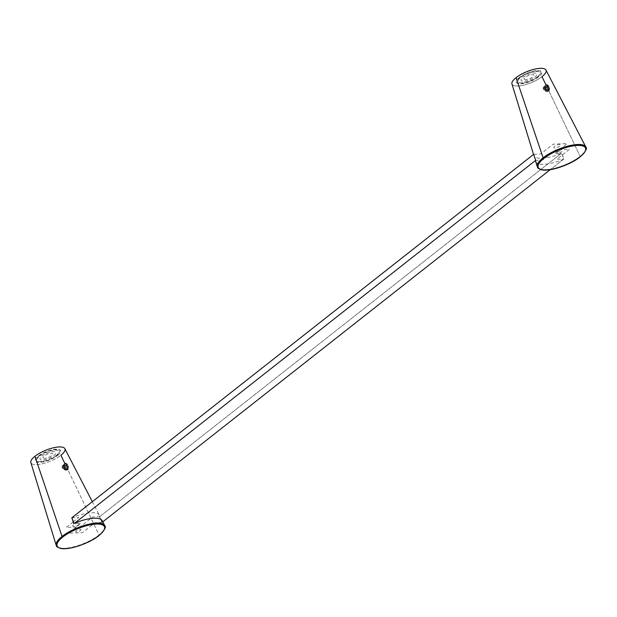 <?xml version="1.0" encoding="UTF-8"?>
<svg xmlns="http://www.w3.org/2000/svg" width="617" height="617" viewBox="0 0 617 617"><rect width="100%" height="100%" fill="white"/><g stroke="black" fill="none" stroke-linecap="round" stroke-linejoin="round"><path stroke-width="0.46" stroke-dasharray="3.08 2.31" d="M64.854 463.498L60.913 455.261A18.379 5.923 -22.2 0 1 36.704 464.609A18.379 5.923 -22.2 0 1 34.938 456.295A18.379 5.923 -22.2 0 0 36.704 464.609A18.379 5.923 -22.2 0 0 60.913 455.261A18.379 5.923 -22.2 0 1 42.766 463.683A18.379 5.923 -22.2 0 1 30.85 462.557M57.666 455.385A13.782 4.442 157.8 0 0 56.348 449.153A13.782 4.442 157.8 0 0 38.185 456.164A13.782 4.442 157.8 0 0 39.511 462.403A13.782 4.442 157.8 0 0 57.666 455.385M65.371 463.506L64.978 463.753C63.011 467.863 63.96 469.853 67.831 469.714L99.052 534.962A26.199 8.445 -22.2 0 1 73.107 546.994A26.199 8.445 -22.2 0 1 56.193 545.32A26.199 8.445 157.8 0 0 73.107 546.994A26.199 8.445 157.8 0 0 99.052 534.962L67.831 469.714C69.335 465.619 68.387 463.629 64.978 463.753L64.392 463.776L64.978 463.753L66.698 470.139L67.831 469.714L66.829 469.761A3.417 2.414 -92.3 0 0 67.924 465.874A3.417 2.414 -92.3 0 0 65.471 463.352A3.417 2.414 -92.3 0 0 64.392 463.776L64.353 464.362A2.753 1.951 87.7 0 0 63.659 468.102A2.753 1.951 87.7 0 0 66.328 469.19L67.831 469.714M60.913 455.261A18.379 5.923 157.8 0 0 64.901 448.729M104.736 525.653A26.199 8.445 -22.2 0 1 99.052 534.962A26.199 8.445 157.8 0 0 104.736 525.653M92.319 501.675L99.275 515.11A25.135 8.098 157.8 0 1 99.561 516.699L102.414 522.429A25.698 8.283 157.8 0 0 102.183 520.725M72.174 518.704L71.888 517.802A25.135 8.098 157.8 0 1 99.275 515.11M66.829 469.761A3.417 2.414 87.7 0 1 65.726 470.177A3.417 2.414 87.7 0 1 63.296 467.64A3.417 2.414 87.7 0 1 64.392 463.776A3.417 2.414 -92.3 0 0 63.528 468.403A3.417 2.414 -92.3 0 0 66.829 469.761M99.021 535.541A0.656 0.416 51.8 0 0 99.052 534.962A0.656 0.416 -128.2 0 1 99.021 535.541M533.744 154.327L540.615 154.057L553.21 144.147L567.123 143.591L554.529 153.494L561.485 153.217L99.638 516.691L561.485 153.217L563.838 158.97L550.287 169.636L563.838 158.97L556.881 159.248L569.468 149.345L555.555 149.9L542.968 159.811L535.548 160.443L536.011 160.088L534.029 155.222M73.199 521.913L66.181 527.435L80.094 526.879L92.681 516.969L99.638 516.691L101.99 522.445L102.761 521.843L101.99 522.445L95.033 522.722L82.439 532.633L68.526 533.188L81.12 523.285L74.102 523.417M557.598 152.037A2.753 0.887 -22.2 0 1 561.231 150.633A2.753 0.887 -22.2 0 1 561.493 151.882A2.753 0.887 -22.2 0 1 557.861 153.278A2.753 0.887 -22.2 0 1 557.598 152.037M80.403 530.497A2.753 0.887 157.8 0 0 80.133 529.255A2.753 0.887 157.8 0 0 76.5 530.659A2.753 0.887 157.8 0 0 76.77 531.9A2.753 0.887 157.8 0 0 80.403 530.497M71.811 517.81L78.768 517.532L73.415 521.743M559.75 146.098A3.609 1.165 -22.2 0 1 554.991 147.941A3.609 1.165 -22.2 0 1 554.644 146.306A3.609 1.165 -22.2 0 1 559.403 144.471A3.609 1.165 -22.2 0 1 559.75 146.098M73.554 524.928A3.609 1.165 157.8 0 0 73.901 526.556A3.609 1.165 157.8 0 0 78.652 524.72A3.609 1.165 157.8 0 0 78.305 523.085A3.609 1.165 157.8 0 0 73.554 524.928M38.886 456.14A12.803 4.126 -22.2 0 1 55.746 449.623A12.803 4.126 -22.2 0 1 56.972 455.415A12.803 4.126 157.8 0 1 40.113 461.932A12.803 4.126 157.8 0 1 38.886 456.14M56.278 455.446A11.816 3.81 -22.2 0 1 40.707 461.454A11.816 3.81 -22.2 0 1 39.581 456.11A11.816 3.81 -22.2 0 1 55.144 450.101A11.816 3.81 -22.2 0 1 56.278 455.446M41.894 456.017A8.538 2.753 -22.2 0 1 53.139 451.675A8.538 2.753 -22.2 0 1 53.957 455.539A8.538 2.753 -22.2 0 1 42.712 459.881A8.538 2.753 -22.2 0 1 41.894 456.017M44.717 458.3A5.252 1.689 -22.2 0 1 44.216 455.924A5.252 1.689 -22.2 0 1 51.134 453.256A5.252 1.689 -22.2 0 1 51.635 455.631A5.252 1.689 -22.2 0 1 44.717 458.3M545.968 70.053A18.379 5.923 -22.2 0 1 542.004 76.639A18.379 5.923 157.8 0 1 517.794 85.994A18.379 5.923 157.8 0 1 516.036 77.68A18.379 5.923 157.8 0 0 517.794 85.994A18.379 5.923 157.8 0 0 542.004 76.639L546.068 85.131C544.101 89.241 545.05 91.231 548.922 91.1C550.433 86.997 549.477 85.007 546.068 85.131L547.788 91.517L548.922 91.1L580.15 156.348L548.922 91.1L547.919 91.139A3.417 2.414 87.7 0 1 546.816 91.555A3.417 2.414 87.7 0 1 544.387 89.025A3.417 2.414 87.7 0 1 545.482 85.154L546.068 85.131L545.482 85.154A3.417 2.414 87.7 0 1 546.585 84.73A3.417 2.414 87.7 0 1 549.014 87.267A3.417 2.414 87.7 0 1 547.919 91.139L548.922 91.1M519.283 77.549A13.782 4.442 157.8 0 0 520.601 83.781A13.782 4.442 157.8 0 0 538.757 76.77A13.782 4.442 157.8 0 0 537.438 70.531A13.782 4.442 157.8 0 0 519.283 77.549M580.15 156.348A26.199 8.445 157.8 0 0 585.826 147.039A26.199 8.445 -22.2 0 1 580.15 156.348A26.199 8.445 -22.2 0 1 554.197 168.372A26.199 8.445 -22.2 0 1 537.284 166.698A26.199 8.445 157.8 0 0 554.197 168.372A26.199 8.445 157.8 0 0 580.15 156.348A0.656 0.416 -128.2 0 1 580.119 156.926M545.945 84.876L546.855 84.745M511.933 83.904A18.379 5.923 157.8 0 0 523.802 85.077A18.379 5.923 157.8 0 0 542.004 76.639M535.656 161.376A25.698 8.283 157.8 0 0 564.262 158.955L561.408 153.224A25.135 8.098 157.8 0 1 533.844 155.476A25.135 8.098 157.8 0 1 533.728 154.497M547.418 90.576L547.919 91.139A3.417 2.414 -92.3 0 0 548.783 86.503A3.417 2.414 -92.3 0 0 545.482 85.154L545.451 85.74A2.753 1.951 -92.3 0 1 548.12 86.827A2.753 1.951 -92.3 0 1 547.418 90.576M519.977 77.518A12.803 4.126 -22.2 0 1 536.836 71.001A12.803 4.126 -22.2 0 1 538.063 76.793A12.803 4.126 157.8 0 1 521.203 83.31A12.803 4.126 157.8 0 1 519.977 77.518M537.368 76.824A11.816 3.81 -22.2 0 1 521.805 82.84A11.816 3.81 -22.2 0 1 520.671 77.487A11.816 3.81 -22.2 0 1 536.235 71.479A11.816 3.81 -22.2 0 1 537.368 76.824M522.992 77.395A8.538 2.753 -22.2 0 1 534.229 73.053A8.538 2.753 -22.2 0 1 535.047 76.917A8.538 2.753 -22.2 0 1 523.81 81.259A8.538 2.753 -22.2 0 1 522.992 77.395M525.815 79.678A5.252 1.689 -22.2 0 1 525.306 77.302A5.252 1.689 -22.2 0 1 532.224 74.634A5.252 1.689 -22.2 0 1 532.733 77.009A5.252 1.689 -22.2 0 1 525.815 79.678M65.086 464.331A2.753 1.951 -92.3 0 0 64.392 468.072A2.753 1.951 -92.3 0 0 67.06 469.167A2.753 1.951 -92.3 0 0 67.754 465.419A2.753 1.951 -92.3 0 0 65.086 464.331A2.753 1.951 -92.3 0 0 64.392 468.072A2.753 1.951 -92.3 0 0 67.06 469.167L66.875 469.637A3.286 2.321 -92.3 0 0 67.708 465.187A3.286 2.321 -92.3 0 0 64.53 463.884A3.286 2.321 -92.3 0 0 63.698 468.342A3.286 2.321 -92.3 0 0 66.875 469.637L67.06 469.167A2.753 1.951 -92.3 0 0 67.754 465.419A2.753 1.951 -92.3 0 0 65.086 464.331L64.53 463.884L65.086 464.331M64.916 467.655A1.897 1.342 87.7 0 1 64.908 465.766A1.897 1.342 87.7 0 1 66.065 464.856A1.897 1.342 87.7 0 1 67.23 465.835A1.897 1.342 87.7 0 1 67.238 467.732A1.897 1.342 87.7 0 1 66.081 468.642A1.897 1.342 87.7 0 1 64.916 467.655L64.908 465.766A1.897 1.342 -92.3 0 0 64.916 467.655L62.132 467.771L62.124 465.874L64.908 465.766L66.065 464.856A1.897 1.342 -92.3 0 0 64.908 465.766L64.916 467.655L66.081 468.642L63.296 468.75L62.132 467.771L64.916 467.655M66.065 464.856L67.23 465.835A1.897 1.342 -92.3 0 0 66.065 464.856L63.281 464.963L64.446 465.951L64.453 467.84L63.296 468.75L66.081 468.642L67.238 467.732L64.453 467.84L67.238 467.732L67.23 465.835L64.446 465.951L67.23 465.835L66.065 464.856L64.908 465.766L62.124 465.874L63.281 464.963L66.065 464.856M62.124 465.874L62.132 467.771L62.518 466.892L64.446 465.951L63.281 464.963L62.124 465.874M64.453 467.84L64.446 465.951L62.518 466.892L62.132 467.771L63.296 468.75L64.453 467.84M546.176 85.709A2.753 1.951 -92.3 0 0 545.482 89.45A2.753 1.951 -92.3 0 0 548.151 90.545A2.753 1.951 -92.3 0 0 548.852 86.804A2.753 1.951 -92.3 0 0 546.176 85.709A2.753 1.951 -92.3 0 0 545.482 89.45A2.753 1.951 -92.3 0 0 548.151 90.545L547.965 91.015A3.286 2.321 -92.3 0 0 548.798 86.565A3.286 2.321 -92.3 0 0 545.621 85.262A3.286 2.321 -92.3 0 0 544.788 89.72A3.286 2.321 -92.3 0 0 547.965 91.015L548.151 90.545A2.753 1.951 -92.3 0 0 548.852 86.804A2.753 1.951 -92.3 0 0 546.176 85.709L545.621 85.262L546.176 85.709M546.006 89.033A1.897 1.342 87.7 0 1 545.999 87.144A1.897 1.342 87.7 0 1 547.156 86.233A1.897 1.342 87.7 0 1 548.32 87.213A1.897 1.342 87.7 0 1 548.328 89.11A1.897 1.342 87.7 0 1 547.171 90.02A1.897 1.342 87.7 0 1 546.006 89.033L545.999 87.144A1.897 1.342 -92.3 0 0 546.006 89.033L543.222 89.149L543.215 87.252L545.999 87.144L547.156 86.233A1.897 1.342 -92.3 0 0 545.999 87.144L546.006 89.033L547.171 90.02L544.395 90.128L543.222 89.149L546.006 89.033M547.156 86.233L548.32 87.213A1.897 1.342 -92.3 0 0 547.156 86.233L544.371 86.341L545.544 87.329L545.551 89.218L544.395 90.128L547.171 90.02L548.328 89.11L545.551 89.218L548.328 89.11L548.32 87.213L545.544 87.329L548.32 87.213L547.156 86.233L545.999 87.144L543.215 87.252L544.371 86.341L547.156 86.233M543.215 87.252L543.222 89.149L543.608 88.27L545.544 87.329L544.371 86.341L543.215 87.252M545.551 89.218L545.544 87.329L543.608 88.27L543.222 89.149L544.395 90.128L545.551 89.218M66.042 463.328L65.471 463.352M66.682 470.139L65.749 470.177M533.528 154.435L533.844 155.476M547.773 91.517L546.839 91.555M547.132 84.714L546.562 84.737"/><path stroke-width="0.93" d="M64.854 463.498L60.913 455.261A18.379 5.923 157.8 0 0 59.155 446.939A18.379 5.923 157.8 0 0 34.938 456.295L62.039 536.451L34.938 456.295A18.379 5.923 -22.2 0 0 30.85 462.557L56.209 545.374C57.713 546.585 54.142 545.767 60.273 548.359C68.364 550.534 89.195 543.562 99.021 535.548A0.656 0.416 -128.2 0 1 98.843 535.61A0.656 0.416 51.8 0 0 99.021 535.541C104.574 530.219 106.471 526.895 104.697 525.584L102.144 520.648M56.193 545.32A26.199 8.445 -22.2 0 1 62.039 536.451A26.199 8.445 -22.2 0 1 87.336 524.581A26.199 8.445 -22.2 0 1 104.736 525.653A26.199 8.445 157.8 0 0 87.336 524.581A26.199 8.445 157.8 0 0 62.039 536.451A0.656 0.416 51.8 0 0 62.757 537.052A25.544 8.229 -22.2 0 1 96.399 524.057A25.544 8.229 -22.2 0 1 98.843 535.61A25.544 8.229 157.8 0 0 96.399 524.057A25.544 8.229 157.8 0 0 62.757 537.052A25.544 8.229 157.8 0 0 65.201 548.606A25.544 8.229 157.8 0 0 98.843 535.61A25.544 8.229 -22.2 0 1 65.201 548.606A25.544 8.229 -22.2 0 1 62.757 537.052A0.656 0.416 -128.2 0 1 62.039 536.451A26.199 8.445 157.8 0 0 56.193 545.32M64.901 448.729A18.379 5.923 157.8 0 0 52.692 447.973A18.379 5.923 157.8 0 0 34.938 456.295A18.379 5.923 157.8 0 1 59.155 446.939A18.379 5.923 157.8 0 1 60.913 455.261M102.183 520.725A25.698 8.283 157.8 0 0 73.731 523.578L72.174 518.704M67.831 469.714L66.042 463.328L65.371 463.506M535.548 160.443L74.618 523.201L535.548 160.443M102.761 521.843L550.287 169.636L102.761 521.843M534.029 155.222L533.659 154.335L71.811 517.81L533.659 154.335L535.579 160.104A25.698 8.283 157.8 0 0 535.656 161.376M74.102 523.417L71.811 517.81M535.672 161.438L537.299 166.752C538.803 167.963 535.24 167.145 541.364 169.737C549.462 171.912 570.293 164.94 580.111 156.926C585.672 151.597 587.561 148.273 585.788 146.962L545.968 70.053A18.379 5.923 -22.2 0 0 533.705 69.366A18.379 5.923 -22.2 0 0 516.036 77.68L543.13 157.829L516.036 77.68A18.379 5.923 -22.2 0 1 540.245 68.325A18.379 5.923 -22.2 0 1 542.004 76.639L545.945 84.876M543.13 157.829A26.199 8.445 -22.2 0 1 568.427 145.959A26.199 8.445 -22.2 0 1 585.826 147.039A26.199 8.445 157.8 0 0 568.427 145.959A26.199 8.445 157.8 0 0 543.13 157.829A26.199 8.445 157.8 0 0 537.284 166.698A26.199 8.445 -22.2 0 1 543.13 157.829A0.656 0.416 51.8 0 0 543.847 158.43A0.656 0.416 -128.2 0 1 543.13 157.829M542.004 76.639A18.379 5.923 -22.2 0 0 540.245 68.325A18.379 5.923 -22.2 0 0 516.036 77.68A18.379 5.923 157.8 0 0 511.933 83.904M579.941 156.988A25.544 8.229 -22.2 0 1 546.292 169.983A25.544 8.229 -22.2 0 1 543.847 158.43A25.544 8.229 157.8 0 0 546.292 169.983A25.544 8.229 157.8 0 0 579.941 156.988A25.544 8.229 157.8 0 0 577.489 145.435A25.544 8.229 157.8 0 0 543.847 158.43A25.544 8.229 -22.2 0 1 577.489 145.435A25.544 8.229 -22.2 0 1 579.941 156.988A0.656 0.416 51.8 0 0 580.119 156.926A0.656 0.416 -128.2 0 1 579.941 156.988M548.922 91.1L546.855 84.745M64.87 448.675L92.319 501.675M511.94 83.943L533.528 154.435"/></g></svg>
